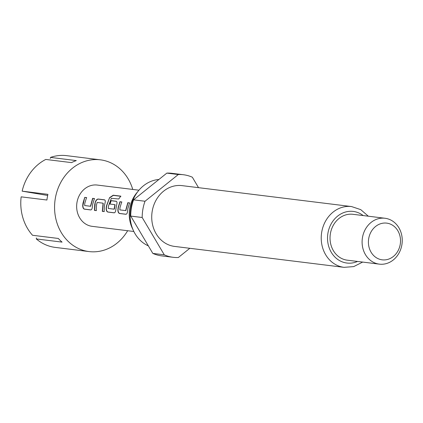 <?xml version="1.0" encoding="UTF-8"?>
<svg xmlns="http://www.w3.org/2000/svg" width="423" height="423" viewBox="0 0 423 423"><rect width="100%" height="100%" fill="white"/><g stroke="black" fill="none" stroke-linecap="round" stroke-linejoin="round"><path stroke-width="0.63" d="M90.469 206.265L92.616 198.345L94.424 198.567L92.679 204.24L92.378 206.747C92.198 208.761 91.643 209.824 90.707 209.935L84.394 209.152C83.31 208.809 82.744 207.608 82.697 205.552L82.998 203.045L84.743 197.372L86.546 197.594L84.801 203.267L84.637 205.546L90.67 206.276L92.796 198.445L94.599 198.667M90.903 209.908L84.595 209.121C83.511 208.782 82.945 207.593 82.897 205.562L84.743 197.372M104.312 211.558L102.509 211.336L103.244 203.484L102.995 203.172L97.163 202.453L96.529 204.716L96.238 210.617L94.435 210.395L94.726 204.494L95.302 201.983C96.047 200.084 96.999 199.101 98.152 199.027L104.465 199.809C105.332 200.111 105.507 201.237 104.983 203.177L104.402 205.689L104.111 211.59L102.308 211.368L103.048 203.421M96.439 210.591L94.63 210.363L95.302 201.983M114.115 209.184L114.459 208.973L115.104 204.706L109.79 204.013L111.016 200.618L116.188 201.253C117.055 201.56 117.229 202.686 116.706 204.626L115.828 209.639C115.648 211.653 115.093 212.716 114.152 212.827L107.839 212.05C106.755 211.706 106.189 210.506 106.147 208.444L106.443 205.943L109.589 197.647L113.216 195.209L120.788 196.145L118.726 198.995L111.344 198.297L108.447 206.191L108.283 208.465L114.115 209.184L114.913 204.642M114.353 212.801L108.039 212.018C106.956 211.68 106.39 210.49 106.347 208.454L106.644 205.98L109.589 197.647M109.98 204.076L111.196 200.719L116.367 201.353M125.647 210.606L127.794 202.691L129.597 202.913L127.852 208.587L127.55 211.088C127.371 213.102 126.815 214.165 125.88 214.276L119.566 213.493C118.477 213.155 117.911 211.949 117.869 209.893L118.17 207.392L119.915 201.713L121.718 201.94L119.973 207.614L119.809 209.887L125.843 210.617L127.968 202.791L129.776 203.014M126.08 214.25L119.767 213.467C118.678 213.129 118.112 211.939 118.07 209.903L118.366 207.429L120.095 201.819L121.898 202.041M127.656 230.725A46.223 40.048 -83 0 1 89.042 251.574A46.223 40.048 -83 0 1 55.355 198.16A46.223 40.048 -83 0 1 100.373 159.825A46.223 40.048 -83 0 1 132.753 189.441M100.373 159.825L66.591 155.653A46.223 40.048 97 0 0 50.527 157.409L76.299 160.592A46.223 40.048 97 0 0 71.54 162.617L45.774 159.439A46.223 40.048 97 0 0 22.144 191.154L47.91 194.337A46.223 40.048 97 0 0 47.339 197.166A46.223 40.048 97 0 0 46.921 200.026L21.15 196.843A46.223 40.048 97 0 0 32.539 235.273L58.305 238.456A46.223 40.048 97 0 0 62.07 242.115L36.299 238.932A46.223 40.048 97 0 0 55.26 247.402L89.042 251.574M133.842 231.492L92.161 226.342A20.801 18.02 -83 0 1 77.002 202.305A20.801 18.02 -83 0 1 97.258 185.057L138.94 190.202M148.367 245.879A34.437 29.837 -83 0 1 133.552 230.884L132.277 228.177A30.123 26.099 -83 0 1 129.761 208.28A30.123 26.099 -83 0 1 136.618 193.036L138.511 190.72A34.437 29.837 -83 0 1 158.916 179.474M133.552 230.884A34.437 29.837 -83 0 1 130.67 208.142A34.437 29.837 -83 0 1 138.511 190.72M152.243 211.029A30.62 26.533 -83 0 1 182.07 185.634L351.566 206.567A30.62 26.533 -83 0 0 321.744 231.963A30.62 26.533 -83 0 0 344.063 267.347L174.562 246.413A30.62 26.533 -83 0 1 152.243 211.029M362.495 237.43A23.112 20.024 -83 0 1 385.004 218.263A23.112 20.024 -83 0 1 401.85 244.97A23.112 20.024 -83 0 1 379.341 264.137A23.112 20.024 -83 0 1 362.495 237.43M379.341 264.137L347.272 260.177A23.112 20.024 -83 0 1 330.426 233.47A23.112 20.024 -83 0 1 352.935 214.302L385.004 218.263M368.724 238.466A18.49 16.021 -83 0 1 387.642 223.275A18.49 16.021 -83 0 1 400.206 244.499A18.49 16.021 -83 0 1 381.287 259.69A18.49 16.021 -83 0 1 368.724 238.466M189.816 248.301L178.332 257.517A41.602 36.045 -83 0 1 173.213 257.311A41.602 36.045 -83 0 1 164.283 254.826L142.181 217.496A41.602 36.045 -83 0 1 142.895 209.237A41.602 36.045 -83 0 1 145.02 201.248L178.294 174.53A41.602 36.045 -83 0 1 183.413 174.736A41.602 36.045 -83 0 1 192.349 177.221L198.53 187.664M142.181 217.496L130.728 216.084A41.602 36.045 -83 0 1 131.442 207.82A41.602 36.045 -83 0 1 133.568 199.83L145.02 201.248M178.294 174.53L166.842 173.113A41.602 36.045 -83 0 1 171.96 173.324L183.413 174.736M173.213 257.311L161.76 255.894A41.602 36.045 -83 0 1 152.83 253.414L164.283 254.826M166.842 173.113L133.568 199.83M130.728 216.084L152.83 253.414M50.527 157.409L50.279 158.419M22.144 191.154L47.667 195.458M36.394 237.969L36.299 238.932M109.753 197.779L113.353 195.373L120.93 196.309M95.492 202.046C96.233 200.153 97.174 199.18 98.326 199.127L104.64 199.91M103.244 203.484L102.995 203.172M84.917 197.472L86.72 197.694M357.514 261.44A25.999 22.525 -83 0 1 335.249 257.369A25.999 22.525 -83 0 1 327.968 232.999A25.999 22.525 -83 0 1 363.183 215.566M368.338 216.206L360.745 209.639L351.566 206.567M362.675 262.08L353.713 266.601L344.063 267.347"/></g></svg>
